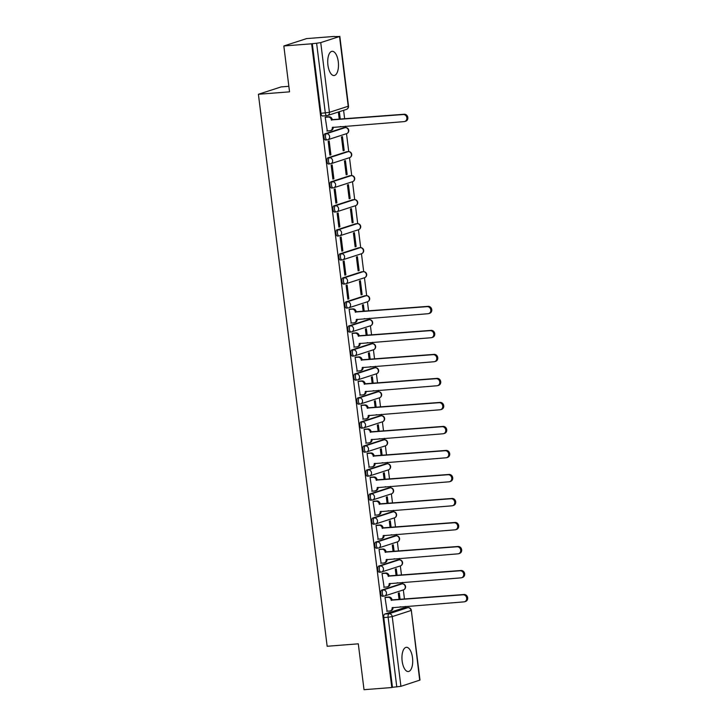 <?xml version="1.0" encoding="UTF-8"?>
<svg xmlns="http://www.w3.org/2000/svg" width="726" height="726" viewBox="0 0 726 726"><rect width="100%" height="100%" fill="white"/><g stroke="black" fill="none" stroke-linecap="round" stroke-linejoin="round"><path stroke-width="1.09" d="M412.513 657.747A12.151 5.318 85.5 0 0 406.388 647.311A12.151 5.318 85.5 0 0 402.159 661.105A12.151 5.318 85.5 0 0 408.284 671.541A12.151 5.318 85.5 0 0 412.513 657.747M338.28 61.737A12.151 5.318 85.5 0 0 332.154 51.301A12.151 5.318 85.5 0 0 327.925 65.086A12.151 5.318 85.5 0 0 334.051 75.531A12.151 5.318 85.5 0 0 338.28 61.737M400.806 583.958A3.113 1.361 85.5 0 0 400.661 583.949A3.113 1.361 85.5 0 0 400.516 583.976L381.74 590.066A3.113 1.361 85.5 0 0 380.796 593.569A3.113 1.361 85.5 0 0 382.366 596.246A3.113 1.361 85.5 0 0 382.502 596.218M397.812 559.946A3.113 1.361 85.5 0 0 397.666 559.937A3.113 1.361 85.5 0 0 397.53 559.964L378.745 566.053A3.113 1.361 85.5 0 0 377.801 569.556A3.113 1.361 85.5 0 0 379.371 572.233A3.113 1.361 85.5 0 0 379.516 572.206M394.817 535.933A3.113 1.361 85.5 0 0 394.681 535.924A3.113 1.361 85.5 0 0 394.536 535.951L375.75 542.041A3.113 1.361 85.5 0 0 374.807 545.544A3.113 1.361 85.5 0 0 376.377 548.221A3.113 1.361 85.5 0 0 376.522 548.194M391.831 511.912A3.113 1.361 85.5 0 0 391.686 511.912A3.113 1.361 85.5 0 0 391.541 511.939L372.765 518.019A3.113 1.361 85.5 0 0 371.821 521.531A3.113 1.361 85.5 0 0 373.391 524.208A3.113 1.361 85.5 0 0 373.527 524.181M388.837 487.899A3.113 1.361 85.5 0 0 388.691 487.899A3.113 1.361 85.5 0 0 388.555 487.926L369.77 494.007A3.113 1.361 85.5 0 0 368.826 497.519A3.113 1.361 85.5 0 0 370.396 500.196A3.113 1.361 85.5 0 0 370.541 500.169M385.851 463.887A3.113 1.361 85.5 0 0 385.706 463.887A3.113 1.361 85.5 0 0 385.56 463.914L366.784 469.994A3.113 1.361 85.5 0 0 365.84 473.506A3.113 1.361 85.5 0 0 367.41 476.183A3.113 1.361 85.5 0 0 367.547 476.156M382.856 439.874A3.113 1.361 85.5 0 0 382.711 439.874A3.113 1.361 85.5 0 0 382.575 439.902L363.79 445.982A3.113 1.361 85.5 0 0 362.846 449.494A3.113 1.361 85.5 0 0 364.416 452.171A3.113 1.361 85.5 0 0 364.561 452.144M379.861 415.862A3.113 1.361 85.5 0 0 379.725 415.862A3.113 1.361 85.5 0 0 379.58 415.889L360.804 421.969A3.113 1.361 85.5 0 0 359.86 425.481A3.113 1.361 85.5 0 0 361.43 428.159A3.113 1.361 85.5 0 0 361.566 428.131M376.876 391.849A3.113 1.361 85.5 0 0 376.73 391.849A3.113 1.361 85.5 0 0 376.594 391.877L357.809 397.957A3.113 1.361 85.5 0 0 356.865 401.469A3.113 1.361 85.5 0 0 358.435 404.146A3.113 1.361 85.5 0 0 358.571 404.119M373.881 367.837A3.113 1.361 85.5 0 0 373.745 367.837A3.113 1.361 85.5 0 0 373.6 367.864L354.814 373.944A3.113 1.361 85.5 0 0 353.871 377.456A3.113 1.361 85.5 0 0 355.441 380.134A3.113 1.361 85.5 0 0 355.586 380.106M370.895 343.825A3.113 1.361 85.5 0 0 370.75 343.825A3.113 1.361 85.5 0 0 370.605 343.852L351.829 349.932A3.113 1.361 85.5 0 0 350.885 353.444A3.113 1.361 85.5 0 0 352.455 356.121A3.113 1.361 85.5 0 0 352.591 356.094M367.9 319.812A3.113 1.361 85.5 0 0 367.755 319.803A3.113 1.361 85.5 0 0 367.619 319.839L348.834 325.92A3.113 1.361 85.5 0 0 347.89 329.432A3.113 1.361 85.5 0 0 349.46 332.109A3.113 1.361 85.5 0 0 349.605 332.081M364.915 295.8A3.113 1.361 85.5 0 0 364.77 295.791A3.113 1.361 85.5 0 0 364.624 295.827L345.848 301.907A3.113 1.361 85.5 0 0 344.904 305.419A3.113 1.361 85.5 0 0 346.474 308.096A3.113 1.361 85.5 0 0 346.611 308.069M361.92 271.787A3.113 1.361 85.5 0 0 361.775 271.778A3.113 1.361 85.5 0 0 361.639 271.805L342.853 277.895A3.113 1.361 85.5 0 0 341.91 281.407A3.113 1.361 85.5 0 0 343.48 284.084A3.113 1.361 85.5 0 0 343.625 284.048M358.925 247.775A3.113 1.361 85.5 0 0 358.789 247.766A3.113 1.361 85.5 0 0 358.644 247.793L339.859 253.882A3.113 1.361 85.5 0 0 338.915 257.394A3.113 1.361 85.5 0 0 340.485 260.071A3.113 1.361 85.5 0 0 340.63 260.035M355.94 223.762A3.113 1.361 85.5 0 0 355.794 223.753A3.113 1.361 85.5 0 0 355.658 223.78L336.873 229.87A3.113 1.361 85.5 0 0 335.929 233.382A3.113 1.361 85.5 0 0 337.499 236.05A3.113 1.361 85.5 0 0 337.635 236.023M352.945 199.75A3.113 1.361 85.5 0 0 352.8 199.741A3.113 1.361 85.5 0 0 352.664 199.768L333.878 205.857A3.113 1.361 85.5 0 0 332.935 209.36A3.113 1.361 85.5 0 0 334.505 212.037A3.113 1.361 85.5 0 0 334.65 212.01M349.959 175.737A3.113 1.361 85.5 0 0 349.814 175.728A3.113 1.361 85.5 0 0 349.669 175.756L330.893 181.845A3.113 1.361 85.5 0 0 329.949 185.348A3.113 1.361 85.5 0 0 331.519 188.025A3.113 1.361 85.5 0 0 331.655 187.998M346.964 151.725A3.113 1.361 85.5 0 0 346.819 151.716A3.113 1.361 85.5 0 0 346.683 151.743L327.898 157.832A3.113 1.361 85.5 0 0 326.954 161.335A3.113 1.361 85.5 0 0 328.524 164.012A3.113 1.361 85.5 0 0 328.669 163.985M343.97 127.712A3.113 1.361 85.5 0 0 343.834 127.703A3.113 1.361 85.5 0 0 343.688 127.731L324.912 133.82A3.113 1.361 85.5 0 0 323.968 137.323A3.113 1.361 85.5 0 0 325.538 140A3.113 1.361 85.5 0 0 325.675 139.973M405.562 607.816L405.389 606.446M404.482 599.159L403.329 589.92M402.567 583.822L402.395 582.433M401.487 575.146L400.344 565.908M399.581 559.81L399.409 558.421M398.501 551.134L397.349 541.895M396.587 535.797L396.414 534.409M395.507 527.121L394.354 517.883M393.601 511.785L393.428 510.396M392.521 503.109L391.368 493.871M390.606 487.772L390.434 486.384M389.526 479.096L388.374 469.858M387.611 463.76L387.439 462.371M386.531 455.084L385.388 445.846M384.626 439.747L384.453 438.359M383.546 431.072L382.393 421.833M381.631 415.735L381.459 414.346M380.551 407.059L379.399 397.821M378.645 391.722L378.473 390.334M377.565 383.047L376.413 373.808M375.651 367.71L375.478 366.321M374.571 359.025L373.418 349.796M372.665 343.697L372.492 342.309M371.576 335.013L370.432 325.783M369.67 319.685L369.498 318.297M368.59 311L367.438 301.771M366.675 295.663L364.452 277.759M363.69 271.651L361.457 253.746M360.695 247.639L358.462 229.725M357.709 223.626L355.477 205.712M354.715 199.614L352.482 181.7M351.72 175.601L349.496 157.687M348.734 151.589L346.502 133.675M345.739 127.576L345.567 126.188M344.659 118.901L343.598 110.325M334.405 36.581L339.523 36.509L320.738 42.598L329.423 112.33L348.208 106.241L339.523 36.509M288.857 86.303L281.171 86.902L258.402 94.271L289.547 91.839L283.83 45.974L311.626 43.796L391.804 687.531L364.016 689.7L358.299 643.826L327.154 646.267L258.402 94.271M283.83 45.974L306.599 38.596L334.387 36.427M419.701 680.244L411.315 610.348L420 680.071L400.915 686.324L392.467 687.313L383.782 617.581A3.113 1.361 -94.5 0 1 384.726 614.078L403.511 607.989L407.84 607.653A3.113 1.361 -94.5 0 1 407.976 607.626A3.113 1.361 -94.5 0 1 408.212 607.653M392.467 687.313L391.804 687.531M312.289 43.587L320.974 113.31L329.423 112.33A3.113 2.786 72 0 1 327.018 115.625A3.113 1.361 -94.5 0 1 326.872 115.652A3.113 1.361 -94.5 0 1 325.302 112.975L316.618 43.242L311.626 43.796M316.618 43.242L320.738 42.598M326.201 117.004L325.194 117.231L327.299 130.961M340.167 126.614L340.893 126.56M344.178 150.473L342.454 136.624L341.456 136.942L343.18 150.799L344.178 150.473L343.153 150.554M330.902 154.774L329.177 140.926L328.179 141.243L329.903 155.101L330.902 154.774L329.876 154.856M347.164 174.485L345.44 160.637L344.442 160.954L346.175 174.812L347.164 174.485L346.139 174.567M333.896 178.787L332.163 164.938L331.174 165.256L332.898 179.113L333.896 178.787L332.871 178.868M350.159 198.497L348.435 184.649L347.436 184.967L349.161 198.824L350.159 198.497L349.133 198.579M336.882 202.799L335.158 188.951L334.16 189.268L335.884 203.126L336.882 202.799L335.857 202.881M353.145 222.51L351.42 208.661L350.431 208.979L352.155 222.837L353.145 222.51L352.119 222.592M339.877 226.811L338.153 212.963L337.154 213.281L338.879 227.138L339.877 226.811L338.851 226.893M356.139 246.522L354.415 232.674L353.417 232.992L355.141 246.849L356.139 246.522L355.114 246.604M342.863 250.824L341.138 236.975L340.14 237.293L341.873 251.151L342.863 250.824L341.837 250.906M359.134 270.544L357.401 256.686L356.412 257.004L358.136 270.862L359.134 270.544L358.109 270.616M345.857 274.836L344.133 260.988L343.135 261.306L344.859 275.163L345.857 274.836L344.832 274.918M362.12 294.556L360.395 280.699L359.397 281.026L361.121 294.874L362.12 294.556L361.094 294.629M348.852 298.849L347.119 285L346.13 285.318L347.854 299.176L348.852 298.849L347.818 298.93M364.216 311.345L363.39 304.711L362.392 305.038L363.191 311.427M350.123 309.104L349.115 309.33L351.23 323.061M364.098 318.714L364.815 318.66M367.202 335.358L366.376 328.724L365.378 329.05L366.176 335.439M353.117 333.116L352.11 333.352L354.215 347.073M367.084 342.726L367.81 342.672M370.196 359.37L369.371 352.736L368.372 353.063L369.171 359.452M356.103 357.128L355.096 357.364L357.21 371.086M370.079 366.739L370.805 366.684M373.182 383.382L372.356 376.749L371.367 377.075L372.157 383.464M359.098 381.141L358.09 381.377L360.196 395.107M373.064 390.751L373.79 390.697M376.177 407.395L375.351 400.761L374.353 401.088L375.151 407.477M362.092 405.153L361.085 405.389L363.191 419.12M376.059 414.764L376.785 414.709M379.172 431.407L378.337 424.774L377.348 425.1L378.146 431.489M365.078 429.166L364.071 429.402L366.176 443.132M379.054 438.785L379.771 438.722M382.157 455.42L381.332 448.786L380.333 449.113L381.132 455.501M368.073 453.178L367.066 453.414L369.171 467.145M382.039 462.798L382.765 462.734M385.152 479.432L384.326 472.798L383.328 473.125L384.127 479.514M371.059 477.2L370.051 477.427L372.166 491.157M385.034 486.81L385.76 486.747M388.138 503.445L387.312 496.811L386.323 497.138L387.112 503.526M374.053 501.212L373.046 501.439L375.151 515.17M388.02 510.823L388.746 510.759M391.132 527.457L390.307 520.823L389.308 521.15L390.107 527.539M377.039 525.225L376.032 525.452L378.146 539.182M391.015 534.835L391.741 534.772M394.118 551.479L393.292 544.845L392.303 545.162L393.093 551.551M380.034 549.237L379.026 549.464L381.132 563.194M394.009 558.848L394.726 558.793M397.113 575.491L396.287 568.857L395.289 569.175L396.087 575.564M383.029 573.25L382.021 573.476L384.127 587.207M396.995 582.86L397.721 582.806M400.108 599.504L399.282 592.87L398.284 593.187L399.082 599.576M386.014 597.262L385.007 597.489L387.121 611.219M340.285 119.246L339.459 112.612L338.461 112.929L339.26 119.327M399.99 606.872L400.707 606.818M320.974 113.31A3.113 1.361 85.5 0 0 322.544 115.988A3.113 1.361 85.5 0 0 322.68 115.96M326.9 130.989L329.903 130.762A3.113 2.786 -108 0 0 332.317 127.458L404.21 121.605A3.585 3.203 -108 0 0 403.329 114.526L331.374 119.917A3.113 2.786 -108 0 0 328.197 117.058L329.06 116.777A3.113 2.786 72 0 1 332.236 119.636L404.191 114.245A3.585 3.203 72 0 1 405.734 121.197L404.872 121.478M333.17 127.159L333.18 127.177A3.113 2.786 72 0 1 331.346 130.362L330.484 130.644M325.802 117.031L329.06 116.777M325.194 117.294L328.197 117.058M331.401 120.153L332.263 119.872M350.83 323.097L353.834 322.861A3.113 2.786 -108 0 0 356.239 319.567L428.131 313.714A3.585 3.203 -108 0 0 427.251 306.635L355.304 312.017A3.113 2.786 -108 0 0 352.128 309.158L352.99 308.886A3.113 2.786 72 0 1 356.167 311.744L428.113 306.354A3.585 3.203 72 0 1 429.665 313.305L428.803 313.578M357.101 319.268L357.101 319.286A3.113 2.786 72 0 1 355.268 322.471L354.406 322.743M349.732 309.14L352.99 308.886M349.124 309.394L352.128 309.158M355.332 312.253L356.194 311.971M353.825 347.11L356.82 346.874A3.113 2.786 -108 0 0 359.234 343.579L431.126 337.726A3.585 3.203 -108 0 0 430.246 330.648L358.29 336.038A3.113 2.786 -108 0 0 355.114 333.17L355.976 332.898A3.113 2.786 72 0 1 359.152 335.757L431.108 330.366A3.585 3.203 72 0 1 432.651 337.318L431.788 337.59M360.096 343.28L360.096 343.298A3.113 2.786 72 0 1 358.263 346.483L357.401 346.756M352.718 333.152L355.976 332.898M352.119 333.406L355.114 333.17M358.326 336.265L359.188 335.984M356.811 371.122L359.815 370.886A3.113 2.786 -108 0 0 362.22 367.592L434.121 361.739A3.585 3.203 -108 0 0 433.231 354.66L361.285 360.051A3.113 2.786 -108 0 0 358.109 357.183L358.971 356.911A3.113 2.786 72 0 1 362.147 359.769L434.094 354.379A3.585 3.203 72 0 1 435.645 361.33L434.783 361.602M362.22 367.592L363.091 367.311A3.113 2.786 72 0 1 361.258 370.496L360.395 370.768M355.713 357.165L358.971 356.911M355.105 357.419L358.109 357.183M361.312 360.277L362.174 359.996M359.806 395.135L362.809 394.899A3.113 2.786 -108 0 0 365.214 391.604L437.106 385.751A3.585 3.203 -108 0 0 436.226 378.673L364.28 384.063A3.113 2.786 -108 0 0 361.103 381.195L361.965 380.923A3.113 2.786 72 0 1 365.142 383.782L437.088 378.391A3.585 3.203 72 0 1 438.631 385.343L437.769 385.615M365.214 391.604L366.076 391.323A3.113 2.786 72 0 1 364.243 394.508L363.381 394.781M358.708 381.177L361.965 380.923M358.1 381.431L361.103 381.195M364.307 384.29L365.169 384.009M362.791 419.147L365.795 418.911A3.113 2.786 -108 0 0 368.209 415.617L440.101 409.763A3.585 3.203 -108 0 0 439.221 402.685L367.265 408.076A3.113 2.786 -108 0 0 364.089 405.208L364.951 404.936A3.113 2.786 72 0 1 368.127 407.794L440.083 402.404A3.585 3.203 72 0 1 441.626 409.355L440.764 409.636M368.209 415.617L369.071 415.336A3.113 2.786 72 0 1 367.238 418.521L366.376 418.802M361.693 405.19L364.951 404.936M361.085 405.444L364.089 405.208M367.292 408.302L368.155 408.021M365.786 443.159L368.79 442.924A3.113 2.786 -108 0 0 371.195 439.629L443.087 433.776A3.585 3.203 -108 0 0 442.207 426.697L370.26 432.088A3.113 2.786 -108 0 0 367.084 429.229L367.946 428.948A3.113 2.786 72 0 1 371.122 431.807L443.069 426.416A3.585 3.203 72 0 1 444.621 433.368L443.749 433.649M372.057 439.33L372.057 439.348A3.113 2.786 72 0 1 370.224 442.533L369.362 442.815M364.688 429.202L367.946 428.948M364.08 429.456L367.084 429.229M370.287 432.315L371.149 432.034M368.781 467.172L371.776 466.936A3.113 2.786 -108 0 0 374.189 463.642L446.082 457.788A3.585 3.203 -108 0 0 445.201 450.71L373.246 456.1A3.113 2.786 -108 0 0 370.069 453.242L370.932 452.96A3.113 2.786 72 0 1 374.108 455.819L446.063 450.429A3.585 3.203 72 0 1 447.606 457.38L446.744 457.661M375.052 463.342L375.052 463.36A3.113 2.786 72 0 1 373.218 466.546L372.356 466.827M367.674 453.215L370.932 452.96M367.075 453.469L370.069 453.242M373.273 456.327L374.144 456.046M371.766 491.184L374.77 490.948A3.113 2.786 -108 0 0 377.175 487.654L449.076 481.801A3.585 3.203 -108 0 0 448.187 474.722L376.24 480.113A3.113 2.786 -108 0 0 373.064 477.254L373.926 476.973A3.113 2.786 72 0 1 377.103 479.832L449.049 474.441A3.585 3.203 72 0 1 450.601 481.392L449.739 481.674M377.175 487.654L378.037 487.373A3.113 2.786 72 0 1 376.213 490.558L375.342 490.84M370.668 477.227L373.926 476.973M370.06 477.481L373.064 477.254M376.268 480.34L377.13 480.058M374.761 515.197L377.756 514.961A3.113 2.786 -108 0 0 380.17 511.667L452.062 505.813A3.585 3.203 -108 0 0 451.182 498.735L379.226 504.125A3.113 2.786 -108 0 0 376.05 501.267L376.921 500.985A3.113 2.786 72 0 1 380.097 503.844L452.044 498.453A3.585 3.203 72 0 1 453.587 505.405L452.725 505.686M380.17 511.667L381.032 511.385A3.113 2.786 72 0 1 379.199 514.571L378.337 514.852M373.654 501.239L376.921 500.985M373.055 501.503L376.05 501.267M379.262 504.352L380.125 504.08M377.747 539.209L380.751 538.973A3.113 2.786 -108 0 0 383.165 535.679L455.057 529.826A3.585 3.203 -108 0 0 454.167 522.747L382.221 528.138A3.113 2.786 -108 0 0 379.045 525.279L379.907 524.998A3.113 2.786 72 0 1 383.083 527.856L455.039 522.466A3.585 3.203 72 0 1 456.581 529.417L455.719 529.699M383.165 535.679L384.027 535.398A3.113 2.786 72 0 1 382.194 538.583L381.332 538.864M376.649 525.252L379.907 524.998M376.041 525.515L379.045 525.279M382.248 528.365L383.11 528.092M380.742 563.222L383.745 562.986A3.113 2.786 -108 0 0 386.15 559.692L458.042 553.838A3.585 3.203 -108 0 0 457.162 546.76L385.216 552.15A3.113 2.786 -108 0 0 382.039 549.292L382.901 549.01A3.113 2.786 72 0 1 386.078 551.869L458.024 546.478A3.585 3.203 72 0 1 459.567 553.43L458.705 553.711M387.012 559.392L387.012 559.41A3.113 2.786 72 0 1 385.179 562.596L384.317 562.877M379.644 549.264L382.901 549.01M379.036 549.528L382.039 549.292M385.243 552.377L386.105 552.105M383.736 587.234L386.731 586.998A3.113 2.786 -108 0 0 389.145 583.704L461.037 577.851A3.585 3.203 -108 0 0 460.157 570.772L388.201 576.163A3.113 2.786 -108 0 0 385.025 573.304L385.887 573.023A3.113 2.786 72 0 1 389.063 575.881L461.019 570.491A3.585 3.203 72 0 1 462.562 577.442L461.7 577.724M390.007 583.405L390.007 583.423A3.113 2.786 72 0 1 388.174 586.608L387.312 586.889M382.629 573.277L385.887 573.023M382.021 573.54L385.025 573.304M388.228 576.39L389.091 576.117M386.722 611.247L389.726 611.011A3.113 2.786 -108 0 0 392.131 607.716L464.023 601.863A3.585 3.203 -108 0 0 463.143 594.785L391.196 600.175A3.113 2.786 -108 0 0 388.02 597.317L388.882 597.035A3.113 2.786 72 0 1 392.058 599.894L464.005 594.503A3.585 3.203 72 0 1 465.557 601.455L464.694 601.736M392.131 607.716L392.993 607.435A3.113 2.786 72 0 1 391.16 610.62L390.298 610.902M385.624 597.289L388.882 597.035M385.016 597.552L388.02 597.317M391.223 600.402L392.085 600.13M400.516 583.976L402.059 583.858A3.113 2.786 -108 0 1 403.402 589.902L384.617 595.982A3.113 2.786 -108 0 1 384.036 596.1A3.113 1.361 -94.5 0 1 383.9 596.128A3.113 1.361 -94.5 0 1 382.33 593.451A3.113 1.361 -94.5 0 1 383.274 589.939L402.059 583.858A3.113 1.361 -94.5 0 1 402.195 583.831A3.113 1.361 -94.5 0 1 402.431 583.858M381.74 590.066L383.274 589.939A3.113 2.786 72 0 1 386.45 592.806A3.113 2.786 -108 0 1 384.617 595.982A3.113 3.113 0 0 1 383.9 596.128L382.366 596.246M397.53 559.964L399.064 559.846A3.113 2.786 -108 0 1 400.407 565.89L381.622 571.97A3.113 2.786 -108 0 1 381.05 572.088A3.113 1.361 -94.5 0 1 380.905 572.115A3.113 1.361 -94.5 0 1 379.335 569.438A3.113 1.361 -94.5 0 1 380.279 565.926L399.064 559.846A3.113 1.361 -94.5 0 1 399.2 559.819A3.113 1.361 -94.5 0 1 399.436 559.846M378.745 566.053L380.279 565.926A3.113 2.786 72 0 1 383.455 568.785A3.113 2.786 -108 0 1 381.622 571.97A3.113 3.113 0 0 1 380.905 572.115L379.371 572.233M394.536 535.951L396.069 535.833A3.113 2.786 -108 0 1 397.412 541.877L378.636 547.958A3.113 2.786 -108 0 1 378.055 548.076A3.113 1.361 -94.5 0 1 377.919 548.103A3.113 1.361 -94.5 0 1 376.349 545.426A3.113 1.361 -94.5 0 1 377.293 541.914L396.069 535.833A3.113 1.361 -94.5 0 1 396.214 535.806A3.113 1.361 -94.5 0 1 396.441 535.833M375.75 542.041L377.293 541.914A3.113 2.786 72 0 1 380.469 544.772A3.113 2.786 -108 0 1 378.636 547.958A3.113 3.113 0 0 1 377.919 548.103L376.377 548.221M391.541 511.939L393.084 511.821A3.113 2.786 -108 0 1 394.427 517.865L375.641 523.945A3.113 2.786 -108 0 1 375.07 524.063A3.113 1.361 -94.5 0 1 374.925 524.09A3.113 1.361 -94.5 0 1 373.355 521.413A3.113 1.361 -94.5 0 1 374.298 517.901L393.084 511.821A3.113 1.361 -94.5 0 1 393.22 511.794A3.113 1.361 -94.5 0 1 393.456 511.812M372.765 518.019L374.298 517.901A3.113 2.786 72 0 1 377.475 520.76A3.113 2.786 -108 0 1 375.641 523.945A3.113 3.113 0 0 1 374.925 524.09L373.391 524.208M388.555 487.926L390.089 487.808A3.113 2.786 -108 0 1 391.432 493.852L372.656 499.933A3.113 2.786 -108 0 1 372.075 500.051A3.113 1.361 -94.5 0 1 371.939 500.078A3.113 1.361 -94.5 0 1 370.369 497.401A3.113 1.361 -94.5 0 1 371.313 493.889L390.089 487.808A3.113 1.361 -94.5 0 1 390.234 487.781A3.113 1.361 -94.5 0 1 390.461 487.799M369.77 494.007L371.313 493.889A3.113 2.786 72 0 1 374.489 496.747A3.113 2.786 -108 0 1 372.656 499.933A3.113 3.113 0 0 1 371.939 500.078L370.396 500.196M385.56 463.914L387.103 463.796A3.113 2.786 -108 0 1 388.446 469.84L369.661 475.92A3.113 2.786 -108 0 1 369.08 476.038A3.113 1.361 -94.5 0 1 368.944 476.065A3.113 1.361 -94.5 0 1 367.374 473.388A3.113 1.361 -94.5 0 1 368.318 469.876L387.103 463.796A3.113 1.361 -94.5 0 1 387.239 463.769A3.113 1.361 -94.5 0 1 387.475 463.787M366.784 469.994L368.318 469.876A3.113 2.786 72 0 1 371.494 472.735A3.113 2.786 -108 0 1 369.661 475.92A3.113 3.113 0 0 1 368.944 476.065L367.41 476.183M382.575 439.902L384.108 439.784A3.113 2.786 -108 0 1 385.452 445.818L366.666 451.908A3.113 2.786 -108 0 1 366.095 452.026A3.113 1.361 -94.5 0 1 365.949 452.053A3.113 1.361 -94.5 0 1 364.379 449.376A3.113 1.361 -94.5 0 1 365.323 445.864L384.108 439.784A3.113 1.361 -94.5 0 1 384.254 439.747A3.113 1.361 -94.5 0 1 384.481 439.774M363.79 445.982L365.323 445.864A3.113 2.786 72 0 1 368.499 448.722A3.113 2.786 -108 0 1 366.666 451.908A3.113 3.113 0 0 1 365.949 452.053L364.416 452.171M379.58 415.889L381.114 415.771A3.113 2.786 -108 0 1 382.466 421.806L363.681 427.895A3.113 2.786 -108 0 1 363.1 428.013A3.113 1.361 -94.5 0 1 362.964 428.041A3.113 1.361 -94.5 0 1 361.394 425.363A3.113 1.361 -94.5 0 1 362.338 421.851L381.114 415.771A3.113 1.361 -94.5 0 1 381.259 415.735A3.113 1.361 -94.5 0 1 381.486 415.762M360.804 421.969L362.338 421.851A3.113 2.786 72 0 1 365.514 424.71A3.113 2.786 -108 0 1 363.681 427.895A3.113 3.113 0 0 1 362.964 428.041L361.43 428.159M376.594 391.877L378.128 391.75A3.113 2.786 -108 0 1 379.471 397.794L360.686 403.883A3.113 2.786 -108 0 1 360.114 403.992A3.113 1.361 -94.5 0 1 359.969 404.028A3.113 1.361 -94.5 0 1 358.399 401.351A3.113 1.361 -94.5 0 1 359.343 397.839L378.128 391.75A3.113 1.361 -94.5 0 1 378.264 391.722A3.113 1.361 -94.5 0 1 378.5 391.75M357.809 397.957L359.343 397.839A3.113 2.786 72 0 1 362.519 400.698A3.113 2.786 -108 0 1 360.686 403.883A3.113 3.113 0 0 1 359.969 404.028L358.435 404.146M373.6 367.864L375.133 367.737A3.113 2.786 -108 0 1 376.476 373.781L357.7 379.87A3.113 2.786 -108 0 1 357.119 379.979A3.113 1.361 -94.5 0 1 356.983 380.016A3.113 1.361 -94.5 0 1 355.413 377.339A3.113 1.361 -94.5 0 1 356.357 373.826L375.133 367.737A3.113 1.361 -94.5 0 1 375.278 367.71A3.113 1.361 -94.5 0 1 375.505 367.737M354.814 373.944L356.357 373.826A3.113 2.786 72 0 1 359.533 376.685A3.113 2.786 -108 0 1 357.7 379.87A3.113 3.113 0 0 1 356.983 380.016L355.441 380.134M370.605 343.852L372.148 343.725A3.113 2.786 -108 0 1 373.491 349.769L354.705 355.858A3.113 2.786 -108 0 1 354.134 355.967A3.113 1.361 -94.5 0 1 353.989 355.994A3.113 1.361 -94.5 0 1 352.419 353.326A3.113 1.361 -94.5 0 1 353.362 349.814L372.148 343.725A3.113 1.361 -94.5 0 1 372.284 343.697A3.113 1.361 -94.5 0 1 372.52 343.725M351.829 349.932L353.362 349.814A3.113 2.786 72 0 1 356.539 352.673A3.113 2.786 -108 0 1 354.705 355.858A3.113 3.113 0 0 1 353.989 355.994L352.455 356.121M367.619 319.839L369.153 319.712A3.113 2.786 -108 0 1 370.496 325.756L351.72 331.846A3.113 2.786 -108 0 1 351.139 331.954A3.113 1.361 -94.5 0 1 350.994 331.982A3.113 1.361 -94.5 0 1 349.424 329.305A3.113 1.361 -94.5 0 1 350.368 325.802L369.153 319.712A3.113 1.361 -94.5 0 1 369.298 319.685A3.113 1.361 -94.5 0 1 369.525 319.712M348.834 325.92L350.368 325.802A3.113 2.786 72 0 1 353.553 328.66A3.113 2.786 -108 0 1 351.72 331.846A3.113 3.113 0 0 1 350.994 331.982L349.46 332.109M364.624 295.827L366.167 295.7A3.113 2.786 -108 0 1 367.51 301.744L348.725 307.833A3.113 2.786 -108 0 1 348.144 307.942A3.113 1.361 -94.5 0 1 348.008 307.969A3.113 1.361 -94.5 0 1 346.438 305.292A3.113 1.361 -94.5 0 1 347.382 301.789L366.167 295.7A3.113 1.361 -94.5 0 1 366.303 295.673A3.113 1.361 -94.5 0 1 366.539 295.7M345.848 301.907L347.382 301.789A3.113 2.786 72 0 1 350.558 304.648A3.113 2.786 -108 0 1 348.725 307.833A3.113 3.113 0 0 1 348.008 307.969L346.474 308.096M361.639 271.805L363.172 271.687A3.113 2.786 -108 0 1 364.516 277.731L345.73 283.821A3.113 2.786 -108 0 1 345.159 283.93A3.113 1.361 -94.5 0 1 345.013 283.957A3.113 1.361 -94.5 0 1 343.443 281.28A3.113 1.361 -94.5 0 1 344.387 277.777L363.172 271.687A3.113 1.361 -94.5 0 1 363.309 271.66A3.113 1.361 -94.5 0 1 363.545 271.687M342.853 277.895L344.387 277.777A3.113 2.786 72 0 1 347.563 280.635A3.113 2.786 -108 0 1 345.73 283.821A3.113 3.113 0 0 1 345.013 283.957L343.48 284.084M358.644 247.793L360.178 247.675A3.113 2.786 -108 0 1 361.521 253.719L342.745 259.808A3.113 2.786 -108 0 1 342.164 259.917A3.113 1.361 -94.5 0 1 342.028 259.944A3.113 1.361 -94.5 0 1 340.458 257.267A3.113 1.361 -94.5 0 1 341.401 253.764L360.178 247.675A3.113 1.361 -94.5 0 1 360.323 247.648A3.113 1.361 -94.5 0 1 360.55 247.675M339.859 253.882L341.401 253.764A3.113 2.786 72 0 1 344.578 256.623A3.113 2.786 -108 0 1 342.745 259.808A3.113 3.113 0 0 1 342.028 259.944L340.485 260.071M355.658 223.78L357.192 223.662A3.113 2.786 -108 0 1 358.535 229.706L339.75 235.796A3.113 2.786 -108 0 1 339.178 235.905A3.113 1.361 -94.5 0 1 339.033 235.932A3.113 1.361 -94.5 0 1 337.463 233.255A3.113 1.361 -94.5 0 1 338.407 229.752L357.192 223.662A3.113 1.361 -94.5 0 1 357.328 223.635A3.113 1.361 -94.5 0 1 357.564 223.662M336.873 229.87L338.407 229.752A3.113 2.786 72 0 1 341.583 232.61A3.113 2.786 -108 0 1 339.75 235.796A3.113 3.113 0 0 1 339.033 235.932L337.499 236.05M352.664 199.768L354.197 199.65A3.113 2.786 -108 0 1 355.54 205.694L336.764 211.783A3.113 2.786 -108 0 1 336.183 211.892A3.113 1.361 -94.5 0 1 336.047 211.919A3.113 1.361 -94.5 0 1 334.477 209.242A3.113 1.361 -94.5 0 1 335.421 205.739L354.197 199.65A3.113 1.361 -94.5 0 1 354.342 199.623A3.113 1.361 -94.5 0 1 354.569 199.65M333.878 205.857L335.421 205.739A3.113 2.786 72 0 1 338.597 208.598A3.113 2.786 -108 0 1 336.764 211.783A3.113 3.113 0 0 1 336.047 211.919L334.505 212.037M349.669 175.756L351.212 175.638A3.113 2.786 -108 0 1 352.555 181.681L333.769 187.762A3.113 2.786 -108 0 1 333.189 187.88A3.113 1.361 -94.5 0 1 333.053 187.907A3.113 1.361 -94.5 0 1 331.483 185.23A3.113 1.361 -94.5 0 1 332.426 181.727L351.212 175.638A3.113 1.361 -94.5 0 1 351.348 175.61A3.113 1.361 -94.5 0 1 351.584 175.638M330.893 181.845L332.426 181.727A3.113 2.786 72 0 1 335.603 184.585A3.113 2.786 -108 0 1 333.769 187.762A3.113 3.113 0 0 1 333.053 187.907L331.519 188.025M346.683 151.743L348.217 151.625A3.113 2.786 -108 0 1 349.56 157.669L330.775 163.749A3.113 2.786 -108 0 1 330.203 163.867A3.113 1.361 -94.5 0 1 330.058 163.894A3.113 1.361 -94.5 0 1 328.488 161.217A3.113 1.361 -94.5 0 1 329.432 157.714L348.217 151.625A3.113 1.361 -94.5 0 1 348.362 151.598A3.113 1.361 -94.5 0 1 348.589 151.625M327.898 157.832L329.432 157.714A3.113 2.786 72 0 1 332.608 160.573A3.113 2.786 -108 0 1 330.775 163.749A3.113 3.113 0 0 1 330.058 163.894L328.524 164.012M343.688 127.731L345.222 127.613A3.113 2.786 -108 0 1 346.574 133.657L327.789 139.737A3.113 2.786 -108 0 1 327.208 139.855A3.113 1.361 -94.5 0 1 327.072 139.882A3.113 1.361 -94.5 0 1 325.502 137.205A3.113 1.361 -94.5 0 1 326.446 133.693L345.222 127.613A3.113 1.361 -94.5 0 1 345.367 127.585A3.113 1.361 -94.5 0 1 345.594 127.613M324.912 133.82L326.446 133.693A3.113 2.786 72 0 1 329.622 136.561A3.113 2.786 -108 0 1 327.789 139.737A3.113 3.113 0 0 1 327.072 139.882L325.538 140M384.726 614.078L389.054 613.733L407.84 607.653A3.113 2.786 -108 0 1 411.016 610.512L392.231 616.601L400.915 686.324M383.782 617.581L388.111 617.245A3.113 1.361 -94.5 0 1 389.054 613.733A3.113 2.786 -108 0 1 392.231 616.601L388.111 617.245L396.795 686.977M348.507 106.078L348.208 106.241A3.113 2.786 72 0 1 346.375 109.426A3.113 3.113 0 0 0 348.507 106.078L339.822 36.345M332.317 127.458L333.18 127.177M331.374 119.917L332.236 119.636M403.329 114.526L404.191 114.245M356.239 319.567L357.101 319.286M355.304 312.017L356.167 311.744M427.251 306.635L428.113 306.354M359.234 343.579L360.096 343.298M358.29 336.038L359.152 335.757M430.246 330.648L431.108 330.366M361.285 360.051L362.147 359.769M433.231 354.66L434.094 354.379M364.28 384.063L365.142 383.782M436.226 378.673L437.088 378.391M367.265 408.076L368.127 407.794M439.221 402.685L440.083 402.404M371.195 439.629L372.057 439.348M370.26 432.088L371.122 431.807M442.207 426.697L443.069 426.416M374.189 463.642L375.052 463.36M373.246 456.1L374.108 455.819M445.201 450.71L446.063 450.429M376.24 480.113L377.103 479.832M448.187 474.722L449.049 474.441M379.226 504.125L380.097 503.844M451.182 498.735L452.044 498.453M382.221 528.138L383.083 527.856M454.167 522.747L455.039 522.466M386.15 559.692L387.012 559.41M385.216 552.15L386.078 551.869M457.162 546.76L458.024 546.478M389.145 583.704L390.007 583.423M388.201 576.163L389.063 575.881M460.157 570.772L461.019 570.491M391.196 600.175L392.058 599.894M463.143 594.785L464.005 594.503M343.834 127.703L345.367 127.585A3.113 3.113 0 0 1 346.574 133.657M346.819 151.716L348.362 151.598A3.113 3.113 0 0 1 349.56 157.669M349.814 175.728L351.348 175.61A3.113 3.113 0 0 1 352.555 181.681M352.8 199.741L354.342 199.623A3.113 3.113 0 0 1 355.54 205.694M355.794 223.753L357.328 223.635A3.113 3.113 0 0 1 358.535 229.706M358.789 247.766L360.323 247.648A3.113 3.113 0 0 1 361.521 253.719M361.775 271.778L363.309 271.66A3.113 3.113 0 0 1 364.516 277.731M364.77 295.791L366.303 295.673A3.113 3.113 0 0 1 367.51 301.744M367.755 319.803L369.298 319.685A3.113 3.113 0 0 1 370.496 325.756M370.75 343.825L372.284 343.697A3.113 3.113 0 0 1 373.491 349.769M373.745 367.837L375.278 367.71A3.113 3.113 0 0 1 376.476 373.781M376.73 391.849L378.264 391.722A3.113 3.113 0 0 1 379.471 397.794M379.725 415.862L381.259 415.735A3.113 3.113 0 0 1 382.466 421.806M382.711 439.874L384.254 439.747A3.113 3.113 0 0 1 385.452 445.818M385.706 463.887L387.239 463.769A3.113 3.113 0 0 1 388.446 469.84M388.691 487.899L390.234 487.781A3.113 3.113 0 0 1 391.432 493.852M391.686 511.912L393.22 511.794A3.113 3.113 0 0 1 394.427 517.865M394.681 535.924L396.214 535.806A3.113 3.113 0 0 1 397.412 541.877M397.666 559.937L399.2 559.819A3.113 3.113 0 0 1 400.407 565.89M400.661 583.949L402.195 583.831A3.113 3.113 0 0 1 403.402 589.902M322.544 115.988L326.872 115.652A3.113 3.113 0 0 0 327.589 115.507L346.375 109.426M403.647 607.961L407.976 607.626A3.113 3.113 0 0 1 411.315 610.348"/></g></svg>

